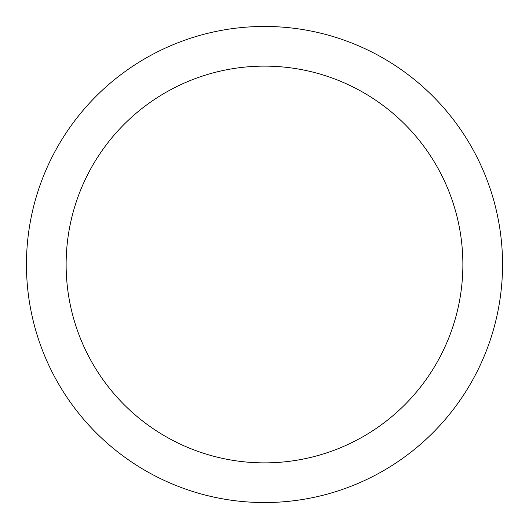 <?xml version="1.0" encoding="UTF-8"?>
<svg xmlns="http://www.w3.org/2000/svg" width="529" height="529" viewBox="0 0 529 529"><rect width="100%" height="100%" fill="white"/><g stroke="black" fill="none" stroke-linecap="round" stroke-linejoin="round"><path stroke-width="0.79" d="M264.5 26.45A238.05 238.05 0 0 1 502.55 264.5A238.05 238.05 0 0 1 264.5 502.55A238.05 238.05 0 0 1 26.45 264.5A238.05 238.05 0 0 1 264.5 26.45M264.5 462.875A198.375 198.375 0 0 1 66.125 264.5A198.375 198.375 0 0 1 264.5 66.125A198.375 198.375 0 0 1 462.875 264.5A198.375 198.375 0 0 1 264.5 462.875"/></g></svg>

